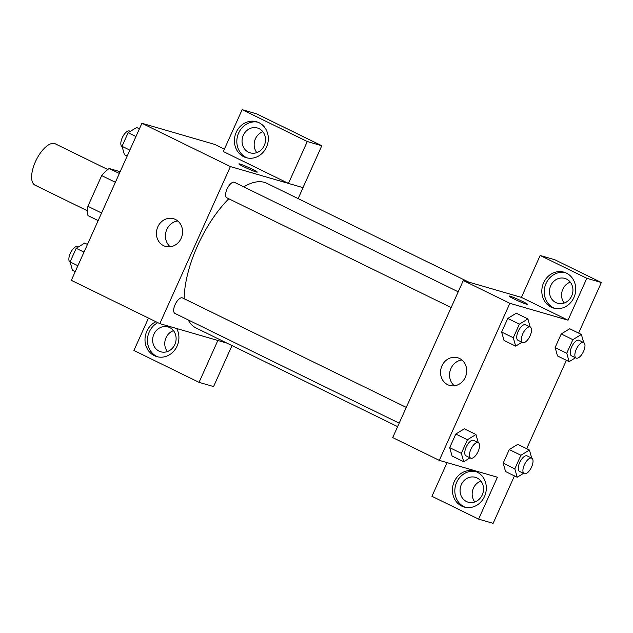 <?xml version="1.0" encoding="UTF-8"?>
<svg xmlns="http://www.w3.org/2000/svg" width="633" height="633" viewBox="0 0 633 633"><rect width="100%" height="100%" fill="white"/><g stroke="black" fill="none" stroke-linecap="round" stroke-linejoin="round"><path stroke-width="0.95" d="M107.768 169.517L55.245 143.818A23.01 9.97 116.1 0 0 36.176 160.109A23.01 9.97 116.1 0 0 35.021 185.16L87.544 210.86M101.573 213.012L87.884 206.311L101.684 175.594A30.906 13.388 116.1 0 1 109.161 168.497L120.151 171.685M87.884 206.311A30.906 13.388 116.1 0 0 87.987 215.608L98.17 220.593M115.38 182.288L101.684 175.594M119.344 173.474L109.161 168.497M226.97 343.126L159.817 323.629L71.323 280.332L141.911 123.269L214.563 144.364L224.391 149.166M243.863 166.772A10.065 0.68 -155.8 0 1 238.918 163.876A10.065 0.68 -155.8 0 1 248.381 167.381A10.065 0.68 -155.8 0 1 257.283 172.129A10.065 0.68 -155.8 0 1 243.863 166.772M288.458 183.412L223.322 151.54L242.146 109.659L307.282 141.523L288.458 183.412L303.065 187.661L298.143 198.62M159.817 323.629L230.404 166.574L141.911 123.269M230.404 166.574L303.065 187.661M257.283 172.129A10.065 0.68 24.2 0 0 248.381 167.381A10.065 0.68 24.2 0 0 238.918 163.876M236.228 132.305A18.697 16.806 106.2 0 1 256.579 121.758A18.697 16.806 106.2 0 1 267.506 144.403A18.697 16.806 106.2 0 1 246.15 157.672A18.697 16.806 106.2 0 1 236.228 132.305M257.773 122.161A18.697 16.806 -73.8 0 0 238.649 133.009A18.697 16.806 -73.8 0 0 247.376 157.973M259.079 128.641A12.945 11.631 106.2 0 1 264.649 144.617A12.945 11.631 106.2 0 1 250.177 152.846A12.945 11.631 106.2 0 1 248.492 152.197A12.945 11.631 106.2 0 1 242.93 136.222A12.945 11.631 106.2 0 1 257.394 127.985A12.945 11.631 106.2 0 1 259.079 128.641M256.808 152.624A12.945 11.631 106.2 0 1 262.877 131.727M307.282 141.523L321.809 145.748L302.985 187.629M242.146 109.659L256.674 113.877L321.809 145.748M157.815 226.851A14.432 12.969 106.2 0 1 173.521 218.709A14.432 12.969 106.2 0 1 181.948 236.18A14.432 12.969 106.2 0 1 165.474 246.419A14.432 12.969 106.2 0 1 157.815 226.851M177.746 220.957A14.432 12.969 -73.8 0 0 166.819 229.463A14.432 12.969 -73.8 0 0 170.253 246.791M176.67 328.519A18.697 16.806 106.2 0 1 175.127 349.503A18.697 16.806 106.2 0 1 156.747 356.608A18.697 16.806 106.2 0 1 146.816 331.249A18.697 16.806 106.2 0 1 155.916 321.722M148.478 318.082L133.919 350.484L199.047 382.348L217.863 340.483M157.854 322.664A18.697 16.806 -73.8 0 0 149.246 331.953A18.697 16.806 -73.8 0 0 157.973 356.909M169.676 327.577A12.945 11.631 106.2 0 1 175.238 343.553A12.945 11.631 106.2 0 1 160.774 351.79A12.945 11.631 106.2 0 1 159.089 351.141A12.945 11.631 106.2 0 1 153.518 335.158A12.945 11.631 106.2 0 1 167.99 326.929A12.945 11.631 106.2 0 1 169.676 327.577M167.405 351.56A12.945 11.631 106.2 0 1 173.466 330.671M199.047 382.348L213.582 386.565L232.002 345.586M406.267 407.407L182.518 297.929A8.633 3.735 116.1 0 0 182.257 297.827A8.633 3.735 116.1 0 0 175.23 304.331A8.633 3.735 116.1 0 0 174.937 313.43L399.186 423.153M458.221 291.813L234.471 182.336A8.633 3.735 116.1 0 0 234.21 182.233A8.633 3.735 116.1 0 0 227.184 188.737A8.633 3.735 116.1 0 0 226.883 197.836L451.139 307.559M468.8 282.12L266.841 183.301A80.541 34.878 116.1 0 0 264.38 182.351A80.541 34.878 116.1 0 0 243.689 186.846M228.798 198.77A80.541 34.878 116.1 0 0 184.171 298.736M188.207 319.926A80.541 34.878 116.1 0 0 196.04 327.989L397.627 426.626M447.072 462.628L431.935 496.296L478.588 519.123L497.411 477.242L439.286 460.365L392.705 437.577L463.293 280.522L521.418 297.391L540.163 255.479L586.815 278.298L567.999 320.179L521.418 297.391M570.286 282.136A12.945 11.631 -73.8 0 0 564.217 303.033M480.882 481.08A12.945 11.631 -73.8 0 0 474.813 501.977M540.163 255.479L554.698 259.696L601.35 282.516L578.617 333.093M478.588 519.123L493.123 523.341L514.447 475.897M526.672 448.694L566.393 360.296M555.901 302.606A12.945 11.631 106.2 0 1 550.338 286.63A12.945 11.631 106.2 0 1 564.81 278.401A12.945 11.631 106.2 0 1 566.495 279.05A12.945 11.631 106.2 0 1 572.058 295.025A12.945 11.631 106.2 0 1 557.586 303.262A12.945 11.631 106.2 0 1 555.901 302.606M565.182 272.57A18.697 16.806 -73.8 0 0 546.057 283.426A18.697 16.806 -73.8 0 0 554.793 308.382M543.636 282.722A18.697 16.806 106.2 0 1 563.987 272.174A18.697 16.806 106.2 0 1 574.914 294.812A18.697 16.806 106.2 0 1 553.566 308.081A18.697 16.806 106.2 0 1 543.636 282.722M466.497 501.55A12.945 11.631 106.2 0 1 460.935 485.574A12.945 11.631 106.2 0 1 475.399 477.337A12.945 11.631 106.2 0 1 482.963 493.012A12.945 11.631 106.2 0 1 468.183 502.198A12.945 11.631 106.2 0 1 466.497 501.55M475.779 471.514A18.697 16.806 -73.8 0 0 456.654 482.362A18.697 16.806 -73.8 0 0 465.382 507.326M454.233 481.658A18.697 16.806 106.2 0 1 474.584 471.11A18.697 16.806 106.2 0 1 485.511 493.748A18.697 16.806 106.2 0 1 464.155 507.025A18.697 16.806 106.2 0 1 454.233 481.658M586.815 278.298L601.35 282.516M575.484 357.764L569.154 361.649L557.507 355.952L555.117 347.564L561.226 333.963L569.732 328.733M522.011 342.239L515.673 346.124L504.026 340.443L501.637 332.04L507.753 318.439L516.259 313.208L527.898 318.921L530.217 327.039M470.058 457.833L463.728 461.718L452.081 456.037L449.691 447.642L455.8 434.04L464.305 428.802L475.953 434.515L478.271 442.633A8.633 3.735 116.1 0 0 471.142 448.75A8.633 3.735 116.1 0 0 470.699 458.15A8.633 3.735 116.1 0 0 470.968 458.252A8.633 3.735 116.1 0 0 477.994 451.748A8.633 3.735 116.1 0 0 478.287 442.641L473.626 440.362A8.633 3.735 116.1 0 0 466.481 446.471A8.633 3.735 116.1 0 0 466.046 455.871L470.699 458.15M523.538 473.357L517.201 477.242L505.553 471.561L503.164 463.166L509.272 449.565L517.786 444.326L529.425 450.039L531.744 458.157A8.633 3.735 116.1 0 0 524.615 464.282A8.633 3.735 116.1 0 0 524.179 473.674A8.633 3.735 116.1 0 0 524.44 473.777A8.633 3.735 116.1 0 0 531.467 467.273A8.633 3.735 116.1 0 0 531.767 458.165L527.107 455.887A8.633 3.735 116.1 0 0 519.954 461.995A8.633 3.735 116.1 0 0 519.519 471.395L524.179 473.674M439.286 460.365L509.874 303.31L567.999 320.179M459.518 358.452A14.432 12.969 106.2 0 1 465.722 376.263A14.432 12.969 106.2 0 1 449.596 385.442A14.432 12.969 106.2 0 1 441.161 367.971A14.432 12.969 106.2 0 1 457.643 357.724A14.432 12.969 106.2 0 1 459.518 358.452M509.874 303.31L463.293 280.522M461.876 359.971A14.432 12.969 -73.8 0 0 450.174 370.582A14.432 12.969 -73.8 0 0 454.375 385.806M514.012 298.95A10.065 0.68 -155.8 0 1 509.067 296.054A10.065 0.68 -155.8 0 1 518.53 299.559A10.065 0.68 -155.8 0 1 527.431 304.307A10.065 0.68 -155.8 0 1 514.012 298.95M527.431 304.307A10.065 0.68 24.2 0 0 518.53 299.559A10.065 0.68 24.2 0 0 509.067 296.054M463.728 461.718L461.33 453.339L467.447 439.737L475.953 434.515M461.33 453.339L449.691 447.642L455.8 434.04L464.305 428.818M467.447 439.737L455.8 434.04M515.673 346.124L513.284 337.737L519.392 324.136L527.898 318.921M530.24 327.047L525.58 324.769A8.633 3.735 116.1 0 0 518.427 330.877A8.633 3.735 116.1 0 0 517.992 340.277L522.652 342.556A8.633 3.735 116.1 0 0 522.913 342.651A8.633 3.735 116.1 0 0 529.94 336.147A8.633 3.735 116.1 0 0 530.24 327.047A8.633 3.735 116.1 0 0 523.087 333.156A8.633 3.735 116.1 0 0 522.652 342.556M513.284 337.737L501.637 332.04L507.753 318.439L516.259 313.224M519.392 324.136L507.753 318.439M517.201 477.242L514.811 468.863L520.919 455.262L529.425 450.039M514.811 468.863L503.164 463.166L509.272 449.565L517.778 444.342M520.919 455.262L509.272 449.565M569.154 361.649L566.757 353.261L572.873 339.66L581.379 334.446L583.697 342.564A8.633 3.735 116.1 0 0 576.568 348.68A8.633 3.735 116.1 0 0 576.133 358.08A8.633 3.735 116.1 0 0 576.394 358.175A8.633 3.735 116.1 0 0 583.42 351.679A8.633 3.735 116.1 0 0 583.713 342.572L579.053 340.293A8.633 3.735 116.1 0 0 571.908 346.401A8.633 3.735 116.1 0 0 571.472 355.801L576.133 358.08M581.379 334.446L569.732 328.749L561.226 333.963L555.117 347.564L566.757 353.261M572.873 339.66L561.226 333.963M75.232 271.636L72.471 270.283L70.081 261.904L76.197 248.302L84.703 243.08L87.457 244.433M77.891 265.725L70.081 261.904M83.999 252.124L76.197 248.302M78.365 246.973L77.724 246.656A8.633 3.735 116.1 0 0 70.572 252.765A8.633 3.735 116.1 0 0 70.136 262.157L70.152 262.165M127.178 156.042L124.424 154.689L122.034 146.31L128.143 132.708L136.649 127.486L139.41 128.839M129.836 150.124L122.034 146.31M135.953 136.522L128.143 132.708M130.319 131.371L129.67 131.063A8.633 3.735 116.1 0 0 122.525 137.171A8.633 3.735 116.1 0 0 122.09 146.563L122.09 146.563"/></g></svg>
